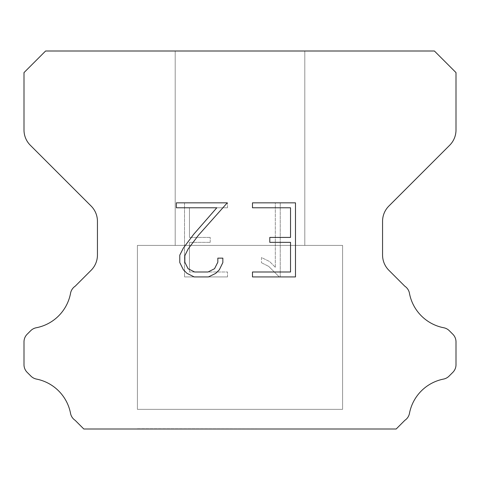 <?xml version="1.0" encoding="UTF-8"?>
<svg xmlns="http://www.w3.org/2000/svg" width="480" height="480" viewBox="0 0 480 480"><rect width="100%" height="100%" fill="white"/><g stroke="black" fill="none" stroke-linecap="round" stroke-linejoin="round"><path stroke-width="0.36" stroke-dasharray="2.4 1.8" d="M304.8 51L175.2 51L175.2 245.4L304.8 245.4L175.2 245.4L304.8 245.4L304.8 51L175.2 51L175.2 245.4L304.8 245.4L175.2 245.4L304.8 245.4L304.8 51L175.2 51L175.2 245.4L304.8 245.4L175.2 245.4L304.8 245.4L304.8 51L175.2 51L175.2 245.4L304.8 245.4L175.2 245.4L304.8 245.4L304.8 51L175.2 51L175.2 245.4L304.8 245.4L175.2 245.4L304.8 245.4L304.8 51L175.2 51L175.2 245.4L304.8 245.4L175.2 245.4L304.8 245.4L304.8 51L175.2 51L175.2 245.4L304.8 245.4L175.2 245.4L304.8 245.4L304.8 51L175.2 51L175.2 245.4L304.8 245.4L175.2 245.4L304.8 245.4L304.8 51L175.2 51L175.2 245.4L304.8 245.4L175.2 245.4L304.8 245.4L304.8 51L175.2 51L175.2 245.4L304.8 245.4L175.2 245.4L304.8 245.4L304.8 51L175.2 51L175.2 245.4L304.8 245.4L175.2 245.4L304.8 245.4L304.8 51L175.2 51L175.2 245.4L304.8 245.4L175.2 245.4L304.8 245.4L304.8 51L175.2 51L175.2 245.4L304.8 245.4L175.2 245.4L304.8 245.4L304.8 51L175.2 51L175.2 245.4L304.8 245.4L175.2 245.4L304.8 245.4L304.8 51L175.2 51L175.2 245.4L304.8 245.4L175.2 245.4L304.8 245.4L304.8 51L175.2 51L175.2 245.4L304.8 245.4L175.2 245.4L304.8 245.4L304.8 51L175.2 51L175.2 245.4L304.8 245.4L175.2 245.4L304.8 245.4L304.8 51L175.2 51L175.2 245.4L304.8 245.4L175.2 245.4L304.8 245.4L304.8 51L175.2 51L175.2 245.4L304.8 245.4L175.2 245.4L304.8 245.4L304.8 51L175.2 51L175.2 245.4L304.8 245.4L175.2 245.4L304.8 245.4L304.8 51L175.2 51L175.2 245.4L304.8 245.4L175.2 245.4L304.8 245.4L304.8 51L175.2 51L175.2 245.4L304.8 245.4L175.2 245.4L304.8 245.4L304.8 51L175.2 51L175.2 245.4L304.8 245.4L175.2 245.4L304.8 245.4L304.8 51L175.2 51L175.2 245.4L304.8 245.4L175.2 245.4L304.8 245.4L304.8 51L175.2 51L175.2 245.4L304.8 245.4L175.2 245.4L304.8 245.4L304.8 51L175.2 51L175.2 245.4L304.8 245.4L175.2 245.4L304.8 245.4L304.8 51L175.2 51L175.2 245.4L304.8 245.4L175.2 245.4L304.8 245.4L304.8 51L175.2 51L175.2 245.4L304.8 245.4L175.2 245.4L304.8 245.4L304.8 51L175.2 51L175.2 245.4L304.8 245.4L175.2 245.4L304.8 245.4L304.8 51L175.2 51L175.2 245.4L304.8 245.4L175.2 245.4L304.8 245.4L304.8 51L175.2 51L175.2 245.4L304.8 245.4L175.2 245.4L304.8 245.4L304.8 51L175.2 51L175.2 245.4L304.8 245.4L304.8 51L175.2 51L175.2 245.4L304.8 245.4L304.8 51L175.2 51L175.2 245.4L304.8 245.4L304.8 51L175.2 51L175.2 245.4L304.8 245.4L304.8 51L175.2 51L175.2 245.4L304.8 245.4L304.8 51L175.2 51L175.2 245.4L304.8 245.4L304.8 51L175.2 51L175.2 245.4L304.8 245.4L304.8 51L175.2 51L175.2 245.4L304.8 245.4L304.8 51L175.2 51L175.2 245.4L304.8 245.4L304.8 51L175.2 51L175.2 245.4L304.8 245.4L304.8 51L175.2 51L175.2 245.4L304.8 245.4L304.8 51L175.2 51L175.2 245.4L304.8 245.4L304.8 51L175.2 51L175.2 245.4L304.8 245.4L304.8 51L175.2 51L175.2 245.4L304.8 245.4L304.8 51L175.2 51L175.2 245.4L304.8 245.4L304.8 51L175.2 51L175.2 245.4L304.8 245.4L304.8 51L175.2 51L175.2 245.4L304.8 245.4L304.8 51L175.2 51L175.2 245.4L304.8 245.4L304.8 51L175.2 51L175.2 245.4L304.8 245.4L304.8 51L175.2 51L175.2 245.4L304.8 245.4L304.8 51L175.2 51L175.2 245.4L304.8 245.4L304.8 51L175.2 51L175.2 245.4L304.8 245.4L304.8 51L175.2 51L175.2 245.4L304.8 245.4L304.8 51L175.2 51L175.2 245.4L304.8 245.4L304.8 51L175.2 51L175.2 245.4L304.8 245.4L304.8 51L175.2 51L175.2 245.4L304.8 245.4L304.8 51L175.2 51L175.2 245.4L304.8 245.4L304.8 51L175.2 51L175.2 245.4L304.8 245.4L304.8 51L175.2 51L175.2 245.4L304.8 245.4L304.8 51L175.2 51L175.2 245.4L304.8 245.4L304.8 51L175.2 51L175.2 245.4L304.8 245.4L304.8 51L175.2 51L304.8 51M137.4 428.784L342.6 429L137.4 428.784M342.6 245.4L137.4 245.4L137.4 409.344L342.6 409.344L137.4 409.344L342.6 409.344L342.6 245.4L137.4 245.4L137.4 409.344L342.6 409.344L137.4 409.344L342.6 409.344L342.6 245.4L137.4 245.4L137.4 409.344L342.6 409.344L137.4 409.344L342.6 409.344L342.6 245.4L137.4 245.4L137.4 409.344L342.6 409.344L137.4 409.344L342.6 409.344L342.6 245.4L137.4 245.4L137.4 409.344L342.6 409.344L137.4 409.344L342.6 409.344L342.6 245.4L137.4 245.4L137.4 409.344L342.6 409.344L137.4 409.344L342.6 409.344L342.6 245.4L137.4 245.4L137.4 409.344L342.6 409.344L137.4 409.344L342.6 409.344L342.6 245.4L137.4 245.4L137.4 409.344L342.6 409.344L137.4 409.344L342.6 409.344L342.6 245.4L137.4 245.4L137.4 409.344L342.6 409.344L137.4 409.344L342.6 409.344L342.6 245.4L137.4 245.4L137.4 409.344L342.6 409.344L137.4 409.344L342.6 409.344L342.6 245.4L137.4 245.4L137.4 409.344L342.6 409.344L137.4 409.344L342.6 409.344L342.6 245.4L137.4 245.4L137.4 409.344L342.6 409.344L137.4 409.344L342.6 409.344L342.6 245.4L137.4 245.4L137.4 409.344L342.6 409.344L137.4 409.344L342.6 409.344L342.6 245.4L137.4 245.4L137.4 409.344L342.6 409.344L137.4 409.344L342.6 409.344L342.6 245.4L137.4 245.4L137.4 409.344L342.6 409.344L137.4 409.344L342.6 409.344L342.6 245.4L137.4 245.4L137.4 409.344L342.6 409.344L137.4 409.344L342.6 409.344L342.6 245.4L137.4 245.4L137.4 409.344L342.6 409.344L137.4 409.344L342.6 409.344L342.6 245.4L137.4 245.4L137.4 409.344L342.6 409.344L137.4 409.344L342.6 409.344L342.6 245.4L137.4 245.4L137.4 409.344L342.6 409.344L137.4 409.344L342.6 409.344L342.6 245.4L137.4 245.4L137.4 409.344L342.6 409.344L137.4 409.344L342.6 409.344L342.6 245.4L137.4 245.4L137.4 409.344L342.6 409.344L137.4 409.344L342.6 409.344L342.6 245.4L137.4 245.4L137.4 409.344L342.6 409.344L137.4 409.344L342.6 409.344L342.6 245.4L137.4 245.4L137.4 409.344L342.6 409.344L137.4 409.344L342.6 409.344L342.6 245.4L137.4 245.4L137.4 409.344L342.6 409.344L137.4 409.344L342.6 409.344L342.6 245.4L137.4 245.4L137.4 409.344L342.6 409.344L137.4 409.344L342.6 409.344L342.6 245.4L137.4 245.4L137.4 409.344L342.6 409.344L137.4 409.344L342.6 409.344L342.6 245.4L137.4 245.4L137.4 409.344L342.6 409.344L137.4 409.344L342.6 409.344L342.6 245.4L137.4 245.4L137.4 409.344L342.6 409.344L137.4 409.344L342.6 409.344L342.6 245.4L137.4 245.4L137.4 409.344L342.6 409.344L137.4 409.344L342.6 409.344L342.6 245.4L137.4 245.4L137.4 409.344L342.6 409.344L137.4 409.344L342.6 409.344L342.6 245.4L137.4 245.4L137.4 409.344L342.6 409.344L137.4 409.344L342.6 409.344L342.6 245.4L137.4 245.4L137.4 409.344L342.6 409.344L342.6 245.4L137.4 245.4L137.4 409.344L342.6 409.344L342.6 245.4L137.4 245.4L137.4 409.344L342.6 409.344L342.6 245.4L137.4 245.4L137.4 409.344L342.6 409.344L342.6 245.4L137.4 245.4L137.4 409.344L342.6 409.344L342.6 245.4L137.4 245.4L137.4 409.344L342.6 409.344L342.6 245.4L137.4 245.4L137.4 409.344L342.6 409.344L342.6 245.4L137.4 245.4L137.4 409.344L342.6 409.344L342.6 245.4L137.4 245.4L137.4 409.344L342.6 409.344L342.6 245.4L137.4 245.4L137.4 409.344L342.6 409.344L342.6 245.4L137.4 245.4L137.4 409.344L342.6 409.344L342.6 245.4L137.4 245.4L137.4 409.344L342.6 409.344L342.6 245.4L137.4 245.4L137.4 409.344L342.6 409.344L342.6 245.4L137.4 245.4L137.4 409.344L342.6 409.344L342.6 245.4L137.4 245.4L137.4 409.344L342.6 409.344L342.6 245.4L137.4 245.4L137.4 409.344L342.6 409.344L342.6 245.4L137.4 245.4L137.4 409.344L342.6 409.344L342.6 245.4L137.4 245.4L137.4 409.344L342.6 409.344L342.6 245.4L137.4 245.4L137.4 409.344L342.6 409.344L342.6 245.4L137.4 245.4L137.4 409.344L342.6 409.344L342.6 245.4L137.4 245.4L137.4 409.344L342.6 409.344L342.6 245.4L137.4 245.4L137.4 409.344L342.6 409.344L342.6 245.4L137.4 245.4L137.4 409.344L342.6 409.344L342.6 245.4L137.4 245.4L137.4 409.344L342.6 409.344L342.6 245.4L137.4 245.4L137.4 409.344L342.6 409.344L342.6 245.4L137.4 245.4L137.4 409.344L342.6 409.344L342.6 245.4L137.4 245.4L137.4 409.344L342.6 409.344L342.6 245.4L137.4 245.4L137.4 409.344L342.6 409.344L342.6 245.4L137.4 245.4L137.4 409.344L342.6 409.344L342.6 245.4L137.4 245.4L137.4 409.344L342.6 409.344L342.6 245.4L137.4 245.4L137.4 409.344L342.6 409.344L342.6 245.4L137.4 245.4L342.6 245.4M290.538 242.358L290.538 271.992L252.48 271.992L252.48 276.93L295.476 276.93L295.476 202.842L252.48 202.842L252.48 207.78L290.538 207.78L290.538 237.42L269.796 237.42L269.796 242.358L290.538 242.358M222.846 262.59L222.846 258.144L217.83 258.144L217.83 262.2L214.548 268.704L208.038 271.992L194.628 271.992L188.064 268.716L184.836 262.2L184.836 255.696L188.166 248.94L198.438 235.248L227.28 202.842L176.346 202.842L176.346 207.78L216.816 207.78L193.806 234.156L183.342 248.088L179.772 255.18L179.772 262.512L183.342 269.742L187.008 273.36L194.19 276.93L208.422 276.93L215.658 273.414L219.324 269.82L222.846 262.59M189.462 271.992L189.462 242.358L189.462 271.992L227.52 271.992L189.462 271.992M189.462 242.358L210.204 242.358L189.462 242.358M210.204 242.358L210.204 237.42L210.204 242.358M210.204 237.42L189.462 237.42L210.204 237.42M189.462 237.42L189.462 207.78L189.462 237.42M189.462 207.78L227.52 207.78L189.462 207.78M227.52 207.78L227.52 202.842L227.52 207.78M227.52 276.93L227.52 271.992L227.52 276.93L184.524 276.93L227.52 276.93M184.524 202.842L184.524 276.93L184.524 202.842L227.52 202.842L184.524 202.842M261.462 257.52L261.462 262.722L261.462 257.52L269.664 261.564L261.462 257.52M261.462 262.722L268.698 266.382L261.462 262.722M268.698 266.382L279.204 276.834L268.698 266.382M279.204 276.834L280.242 276.834L279.204 276.834M280.242 276.834L280.242 202.746L280.242 276.834M275.304 267.252L269.664 261.564L275.304 267.252L275.304 202.746L275.304 267.252M280.242 202.746L275.304 202.746L280.242 202.746M45.6 51L24 72.6L24 129.978A21.6 21.6 0 0 0 30.324 145.254L91.116 206.04A21.6 21.6 0 0 1 97.44 221.316L97.44 255.012A21.6 21.6 0 0 1 91.116 270.288L75.186 286.212A10.8 10.8 0 0 0 70.506 293.514A43.2 43.2 0 0 1 36.276 327.75A10.8 10.8 0 0 0 30.684 330.72L27.162 334.236A10.8 10.8 0 0 0 24 341.874L24 364.71A10.8 10.8 0 0 0 27.162 372.348L30.942 376.128A10.8 10.8 0 0 0 36.486 379.086A43.2 43.2 0 0 1 70.482 413.082A10.8 10.8 0 0 0 75.138 420.318L83.814 429L396.186 429L404.862 420.318A10.8 10.8 0 0 0 409.518 413.082A43.2 43.2 0 0 1 443.514 379.086A10.8 10.8 0 0 0 449.058 376.128L452.838 372.348A10.8 10.8 0 0 0 456 364.71L456 341.874A10.8 10.8 0 0 0 452.838 334.236L449.316 330.72A10.8 10.8 0 0 0 443.724 327.75A43.2 43.2 0 0 1 409.494 293.514A10.8 10.8 0 0 0 404.814 286.212L388.884 270.288A21.6 21.6 0 0 1 382.56 255.012L382.56 221.316A21.6 21.6 0 0 1 388.884 206.04L449.676 145.254A21.6 21.6 0 0 0 456 129.978L456 72.6L434.4 51L45.6 51M342.6 429L137.4 429L342.6 429"/><path stroke-width="0.72" d="M290.538 271.992L290.538 242.358L269.796 242.358L269.796 237.42L290.538 237.42L290.538 207.78L252.48 207.78L252.48 202.842L295.476 202.842L295.476 276.93L252.48 276.93L252.48 271.992L290.538 271.992M222.846 258.144L222.846 262.59L219.324 269.82L215.658 273.414L208.422 276.93L194.19 276.93L187.008 273.36L183.342 269.742L179.772 262.512L179.772 255.18L183.342 248.088L193.806 234.156L216.816 207.78L176.346 207.78L176.346 202.842L227.28 202.842L198.438 235.248L188.166 248.94L184.836 255.696L184.836 262.2L188.064 268.716L194.628 271.992L208.038 271.992L214.548 268.704L217.83 262.2L217.83 258.144L222.846 258.144M434.4 51L45.6 51L24 72.6L24 129.978A21.6 21.6 0 0 0 30.324 145.254L91.116 206.04A21.6 21.6 0 0 1 97.44 221.316L97.44 255.012A21.6 21.6 0 0 1 91.116 270.288L75.186 286.212A10.8 10.8 0 0 0 70.506 293.514A43.2 43.2 0 0 1 36.276 327.75A10.8 10.8 0 0 0 30.684 330.72L27.162 334.236A10.8 10.8 0 0 0 24 341.874L24 364.71A10.8 10.8 0 0 0 27.162 372.348L30.942 376.128A10.8 10.8 0 0 0 36.486 379.086A43.2 43.2 0 0 1 70.482 413.082A10.8 10.8 0 0 0 75.138 420.318L83.814 429L396.186 429L404.862 420.318A10.8 10.8 0 0 0 409.518 413.082A43.2 43.2 0 0 1 443.514 379.086A10.8 10.8 0 0 0 449.058 376.128L452.838 372.348A10.8 10.8 0 0 0 456 364.71L456 341.874A10.8 10.8 0 0 0 452.838 334.236L449.316 330.72A10.8 10.8 0 0 0 443.724 327.75A43.2 43.2 0 0 1 409.494 293.514A10.8 10.8 0 0 0 404.814 286.212L388.884 270.288A21.6 21.6 0 0 1 382.56 255.012L382.56 221.316A21.6 21.6 0 0 1 388.884 206.04L449.676 145.254A21.6 21.6 0 0 0 456 129.978L456 72.6L434.4 51"/></g></svg>

